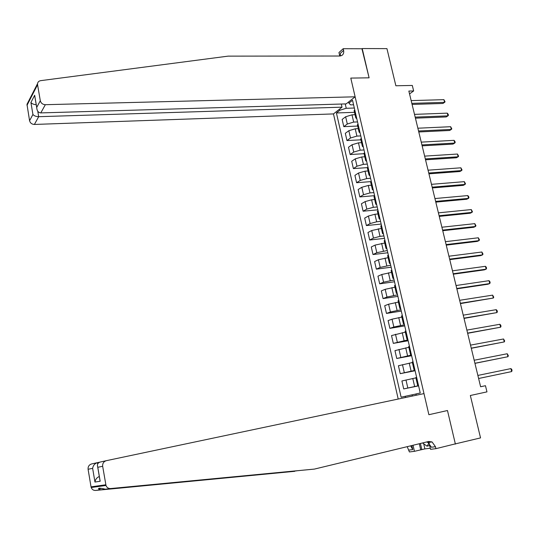 <?xml version="1.0" encoding="UTF-8"?>
<svg xmlns="http://www.w3.org/2000/svg" width="539" height="539" viewBox="0 0 539 539"><rect width="100%" height="100%" fill="white"/><g stroke="black" fill="none" stroke-linecap="round" stroke-linejoin="round"><path stroke-width="0.81" d="M341.295 104.034L342.016 107.173L333.473 113.918L398.206 399.042M453.124 444.412L480.539 437.904L470.345 395.505L486.966 391.873L485.471 385.715L480.613 386.726M339.759 56.016L338.957 52.526L343.208 48.705L362.255 48.766L369.1 77.825L361.945 48.766M362.201 48.55L386.941 48.631L395.869 85.768L412.308 85.452L413.649 90.943L408.845 91.057L480.62 386.759L485.471 385.715M455.394 444.123L447.478 410.523L428.882 414.707L350.788 78.088L355.134 96.811L45.343 104.694L40.789 112.907L346.173 103.892L355.134 96.811M345.236 103.919L346.233 108.285L339.88 110.232L336.424 112.961L401.124 397.182L412.072 394.824L412.355 396.057M339.88 110.232L339.617 109.067M348.625 101.945L348.901 103.138L350.593 104.883L353.571 104.788M416.229 395.235L415.933 393.948L420.245 393.005L352.533 100.281L348.901 103.138M405.503 397.499L405.227 396.286M369.1 77.825L350.788 78.088L369.1 77.825M409.539 93.914L413.649 90.943M354.318 108.022L346.233 108.285M355.066 114.719L352.001 114.827L345.64 116.761L342.144 119.442L343.794 126.645L357.687 126.045M357.539 121.929L353.672 122.083L347.305 124.01L343.794 126.645M358.294 128.666L355.221 128.801L348.841 130.714L345.317 133.308L346.968 140.551L360.874 139.837M360.773 135.909L356.899 136.097L350.512 137.997L346.968 140.551M361.534 142.687L358.462 142.848L352.055 144.742L348.497 147.248L350.161 154.531L364.081 153.696M364.02 149.963L360.153 150.186L353.732 152.065L350.161 154.531M364.795 156.788L361.716 156.977L355.289 158.843L351.704 161.262L353.375 168.586L367.302 167.636M367.295 164.092L363.414 164.348L356.973 166.207L353.375 168.586M368.07 170.964L364.991 171.18L358.536 173.026L354.918 175.357L356.602 182.714L371.048 181.609M370.583 178.301L366.702 178.591L360.234 180.424L356.602 182.714M371.364 185.214L368.285 185.456L361.804 187.282L358.159 189.526L359.85 196.924L374.598 195.664M373.884 192.591L370.003 192.915L363.515 194.72L359.85 196.924M374.679 199.545L371.593 199.814L365.092 201.613L361.413 203.769L363.111 211.207L377.873 209.819M377.206 206.956L373.325 207.313L366.81 209.098L363.111 211.207M378.007 213.956L374.922 214.252L368.4 216.031L364.687 218.093L366.392 225.571L381.161 224.056M380.547 221.401L376.66 221.792L370.125 223.557L366.392 225.571M381.363 228.448L371.721 230.524L367.975 232.498L369.693 240.017L384.475 238.366M383.909 235.927L380.015 236.351L373.453 238.09L369.693 240.017M384.731 243.015L375.063 245.097L371.283 246.977L373.008 254.543L387.804 252.751M387.285 250.527L376.808 252.703L373.008 254.543M388.114 257.669L378.418 259.751L374.612 261.536L376.35 269.143L391.146 267.223M390.687 265.215L380.177 267.405L376.35 269.143M391.523 272.397L381.801 274.486L377.954 276.184L379.699 283.824L394.514 281.769M394.103 279.984L383.566 282.18L379.699 283.824M394.946 287.213L385.196 289.302L381.316 290.905L383.074 298.593L397.897 296.389M397.539 294.833L386.968 297.043L383.074 298.593M398.388 302.109L388.612 304.205L384.698 305.707L386.47 313.435L401.299 311.097M400.989 309.763L390.398 311.987L386.47 313.435M401.851 317.094L392.048 319.189L388.1 320.59L389.879 328.366L404.722 325.886M404.466 324.781L393.841 327.011L389.879 328.366M405.335 332.152L391.523 335.561L393.308 343.377L408.158 340.756M407.956 339.88L393.308 343.377M408.838 347.305L394.959 350.613L396.758 358.475L411.621 355.713M411.473 355.066L396.758 358.475M412.362 362.538L398.422 365.752L400.228 373.662L415.097 370.744M415.003 370.34L400.228 373.662M415.899 377.859L401.899 380.979L403.711 388.929L418.594 385.863M418.554 385.695L403.711 388.929M415.946 394.009L412.072 394.824M354.729 109.794L354.211 111.014M336.424 112.961L354.514 112.328M356.434 117.152L355.807 117.906L356.798 118.728M358.011 123.963L357.478 125.136M359.722 131.368L359.082 132.089L360.065 132.863M361.305 138.213L360.759 139.332M363.023 145.651L362.383 146.352L363.353 147.073M364.62 152.537L364.061 153.608M366.352 160.022L365.698 160.689L366.661 161.363M367.955 166.949L367.376 167.966M369.693 174.468L369.026 175.108L369.983 175.734M371.304 181.434L370.717 182.398M373.055 188.994L372.382 189.607L373.325 190.179M374.672 196.001L374.073 196.917M376.431 203.607L375.75 204.187L376.687 204.712M378.061 210.648L377.448 211.51M379.833 218.295L379.139 218.847L380.069 219.319M381.471 225.376L380.837 226.191M383.249 233.07L382.549 233.589L383.465 234.014M384.893 240.192L384.253 240.946M386.685 247.927L385.978 248.418L386.887 248.782M388.343 255.088L387.682 255.789M390.142 262.87L389.421 263.328L390.324 263.645M391.806 270.073L391.132 270.719M393.618 277.895L392.891 278.319L393.78 278.582M395.296 285.138L394.602 285.731M397.115 293L396.374 293.398L397.25 293.607M398.799 300.29L398.092 300.823M400.632 308.2L399.884 308.564L400.746 308.719M402.323 315.524L401.602 316.002M404.162 323.481L403.408 323.811L404.263 323.912M405.867 330.852L405.133 331.269M407.72 338.856L406.952 339.152L407.801 339.193M409.431 346.267L408.683 346.631M411.297 354.312L410.516 354.574L411.351 354.561M413.022 361.763L412.247 362.073M414.895 369.862L414.107 370.091L414.929 370.017M416.627 377.361L415.839 377.603M418.513 385.5L417.712 385.695L418.527 385.567M412.092 104.431L442.917 103.468L444.581 102.356L411.83 103.353M443.914 99.661L445.073 101.844L444.581 102.356L443.914 99.661L411.163 100.604M32.185 94.13L34.375 89.845M333.473 113.918L34.388 124.448C31.828 124.3 30.224 123.054 29.571 120.696L26.977 104.33L37.541 83.633C37.845 81.968 38.896 80.971 40.688 80.655L228.118 56.137L339.745 56.016L341.645 55.571C343.404 54.527 344.05 52.795 343.599 50.39L343.208 48.705M29.571 120.696L32.926 114.457L30.912 102.511L34.664 95.255L36.726 107.396L40.304 100.732L37.568 84.717L26.997 105.368M342.016 107.173L38.693 116.693L34.388 124.448M26.977 104.33L28.83 101.797M37.541 83.633L37.568 84.717M40.304 100.732C40.991 103.198 42.669 104.519 45.343 104.694M340.358 55.975L340.378 53.273L343.599 50.39M32.926 114.457C34.119 115.872 36.039 116.619 38.693 116.693L37.764 111.256M30.912 102.511C31.929 103.771 33.701 104.505 36.221 104.707M34.664 95.255L35.062 97.882M36.726 107.396L36.719 107.645C36.975 110.919 38.336 112.671 40.789 112.907M314.399 469.092L428.721 441.468L432.056 441.94L435.478 446.71L435.93 448.664L455.334 443.866L447.478 410.523L428.882 414.707L423.991 393.598L106.378 460.67C103.697 461.525 102.464 463.399 102.666 466.282L105.994 485.471C106.83 487.593 108.366 488.624 110.583 488.556L314.399 469.092L105.287 489.217C100.429 487.963 98.199 487.883 98.59 488.967L100.523 489.816L296.753 470.837M99.769 462.159L97.424 462.651L97.66 464.039M294.793 471.308L95.578 490.436C93.456 490.503 91.994 489.527 91.199 487.505L91.037 486.852L105.826 484.783M102.666 466.282L97.795 467.286L100.166 481.246L94.952 482.055L92.634 468.344L88.086 469.274L91.037 486.852M423.701 443.772L424.88 448.893L430.297 448.212M424.88 448.893L414.43 451.325L409.411 451.951L407.201 446.663M435.93 448.664L430.553 449.331L428.734 441.461M411.836 445.544L412.759 449.593L408.986 450.072M413.042 445.254L414.43 451.325M88.086 469.274C87.904 466.531 89.09 464.746 91.657 463.931L97.424 462.651C94.756 463.52 93.159 465.42 92.634 468.344M426.592 441.98L428.006 442.492L431.409 447.222L435.478 446.71M410.63 445.834L412.759 449.593M420.703 449.782L419.322 443.738M420.42 443.469L421.835 449.647M97.795 467.286L97.714 467.091C96.953 464.49 97.795 462.799 100.247 462.031L106.378 460.67M100.166 481.246L99.749 479.083M94.952 482.055C95.369 479.414 96.825 477.561 99.304 476.489M415.421 118.162L446.265 116.936L447.943 115.858L415.171 117.131M447.269 113.15L448.158 114.241L448.428 115.326L447.943 115.858L447.269 113.15L414.504 114.369M418.776 131.967L449.634 130.478L451.325 129.427L418.54 130.99M450.651 126.705L451.81 128.868L451.325 129.427L450.651 126.705L417.866 128.215M422.145 145.847L453.016 144.088L454.727 143.071L421.916 144.924M454.047 140.335L454.929 141.4L455.199 142.491L454.727 143.071L454.047 140.335L421.242 142.128M425.534 159.8L456.418 157.772L458.143 156.788L425.318 158.924M457.456 154.039L458.615 156.182L458.143 156.788L457.456 154.039L424.638 156.121M429.017 443.173L427.029 446.171L422.563 442.95M429.671 445.524L427.029 446.171M428.936 173.834L459.841 171.523L461.579 170.573L428.734 173.012M460.885 167.811L462.044 169.94L461.579 170.573L460.885 167.811L428.054 170.189M432.359 187.936L463.284 185.349L465.029 184.432L432.17 187.168M464.342 181.656L465.494 183.779L465.029 184.432L464.342 181.656L431.483 184.331M435.802 202.118L466.74 199.248L468.506 198.372L435.627 201.404M467.805 195.576L468.681 196.573L468.957 197.685L468.506 198.372L467.805 195.576L434.933 198.554M439.265 216.382L470.217 213.222L471.996 212.379L439.103 215.721M471.295 209.57L472.447 211.672L471.996 212.379L471.295 209.57L438.409 212.851M442.741 230.719L473.714 227.276L475.499 226.468L442.593 230.113M474.798 223.645L475.95 225.733L475.499 226.468L474.798 223.645L441.892 227.229M446.245 245.13L477.224 241.398L479.03 240.63L446.11 244.585M478.322 237.787L479.474 239.862L479.03 240.63L478.322 237.787L445.403 241.681M449.762 259.63L480.754 255.601L482.573 254.866L449.641 259.131M481.866 252.009L483.011 254.071L482.573 254.866L481.866 252.009L448.933 256.214M453.299 274.203L484.305 269.877L486.144 269.177L453.191 273.765M485.43 266.306L486.293 267.216L486.576 268.361L486.144 269.177L485.43 266.306L452.477 270.827M456.856 288.857L487.876 284.228L489.729 283.568L456.762 288.473M489.008 280.684L489.87 281.574L490.153 282.726L489.729 283.568L489.008 280.684L456.048 285.529M460.434 303.592L493.333 298.04L460.353 303.268M492.612 295.136L493.758 297.164L493.333 298.04L492.612 295.136L459.632 300.304M464.025 318.408L496.958 312.586L463.964 318.145M496.23 309.669L497.086 310.525L497.376 311.69L496.958 312.586L496.23 309.669L463.237 315.16M467.643 333.311L500.603 327.213L467.596 333.102M499.869 324.283L500.724 325.118L501.014 326.29L500.603 327.213L499.869 324.283L466.868 330.104M471.281 348.288L504.268 341.921L471.248 348.147M503.534 338.977L504.672 340.965L504.268 341.921L503.534 338.977L470.513 345.128M474.94 363.36L507.947 356.71L474.92 363.273M507.212 353.746L508.351 355.727L507.947 356.71L507.212 353.746L474.179 360.241M478.612 378.506L511.652 371.587L478.612 378.486M510.911 368.602L511.754 369.377L512.05 370.569L511.652 371.587L510.911 368.602L477.871 375.434M353.672 122.083L352.001 114.827M356.899 136.097L355.221 128.801M360.153 150.186L358.462 142.848M363.414 164.348L361.716 156.977M366.702 178.591L364.991 171.18M370.003 192.915L368.285 185.456M373.325 207.313L371.593 199.814M376.66 221.792L374.922 214.252M380.015 236.351L378.27 228.772M383.397 250.992L381.639 243.372M386.786 265.714L385.021 258.053M390.202 280.523L388.424 272.808M393.632 295.406L391.846 287.658M397.088 310.376L395.289 302.581M400.558 325.428L398.752 317.592M404.048 340.567L402.229 332.684M407.558 355.794L405.732 347.864M411.089 371.101L409.249 363.131M414.639 386.503L412.793 378.486M347.305 124.01L345.64 116.761M350.512 137.997L348.841 130.714M353.732 152.065L352.055 144.742M356.973 166.207L355.289 158.843M360.234 180.424L358.536 173.026M363.515 194.72L361.804 187.282M366.81 209.098L365.092 201.613M370.125 223.557L368.4 216.031M373.453 238.09L371.721 230.524M376.808 252.703L375.063 245.097M380.177 267.405L378.418 259.751M383.566 282.18L381.801 274.486M386.968 297.043L385.196 289.302M390.398 311.987L388.612 304.205M393.841 327.011L392.048 319.189M397.304 342.124L395.505 334.254M400.794 357.323L398.975 349.407M404.297 372.604L402.471 364.647M407.821 387.979L405.982 379.975M228.253 477.675L230.348 477.183M110.583 488.556L105.287 489.217M100.523 489.816L95.578 490.436M355.807 117.906L354.11 110.562M359.082 132.089L357.377 124.704M362.383 146.352L360.665 138.927M365.698 160.689L363.973 153.224M369.026 175.108L367.295 167.602M372.382 189.607L370.637 182.061M375.75 204.187L373.999 196.594M379.139 218.847L377.374 211.214M382.549 233.589L380.777 225.915M385.978 248.418L384.192 240.697M389.421 263.328L387.629 255.56M392.891 278.319L391.085 270.511M396.374 293.398L394.561 285.549M399.884 308.564L398.058 300.668M403.408 323.811L401.568 315.874M406.952 339.152L405.106 331.162M410.516 354.574L408.663 346.543M414.107 370.091L412.241 362.013M417.712 385.695L415.832 377.569M36.719 107.645L34.658 95.511M98.59 488.967L101.042 488.415M428.006 442.492L432.056 441.94M105.994 485.471L91.199 487.505M100.079 481.051L97.714 467.091"/></g></svg>
